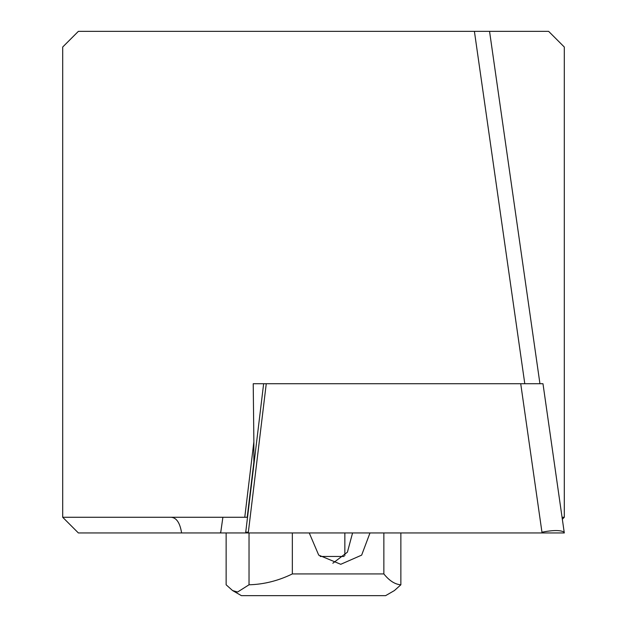<?xml version="1.0" encoding="UTF-8"?>
<svg xmlns="http://www.w3.org/2000/svg" width="627" height="627" viewBox="0 0 627 627"><rect width="100%" height="100%" fill="white"/><g stroke="black" fill="none" stroke-linecap="round" stroke-linejoin="round"><path stroke-width="0.94" d="M220.798 531.876L220.265 532.95L564.3 532.95L542.982 383.724L564.19 532.19C560.671 530.019 553.257 530.019 541.955 532.19L541.877 532.95M171.116 517.275C176.508 517.675 180.004 522.902 181.595 532.95L220.265 532.95M253.872 462.099L247.218 517.275L244.765 517.275L253.872 441.753L253.872 462.099M253.222 383.724L263.638 383.724L253.222 383.724L253.872 441.753M244.765 517.275L62.7 517.275L62.7 47.025L78.375 31.35L548.625 31.35L564.3 47.025L564.3 517.275L562.074 517.275M62.7 517.275L78.375 532.95L181.595 532.95M562.356 519.219L564.3 517.275M489.554 31.35L539.941 383.724M524.791 383.724L474.404 31.35M232.593 590.563L237.578 592.029L249.029 584.787C263.865 584.395 278.302 580.782 292.339 573.932L383.857 573.932C389.367 580.782 395.034 584.395 400.865 584.787L394.407 590.563L385.605 595.65L241.395 595.65L232.586 590.563L226.135 584.787L226.135 532.95M332.835 563.234L347.413 552.175L352.57 532.95M383.857 573.932L383.857 532.95M369.985 532.95L361.654 555.13L340.751 564.3L318.712 555.114L309.252 532.95M292.339 573.932L292.339 532.95M400.865 584.787L400.865 532.95M249.029 584.787L249.029 532.95M344.066 556.462L320.178 556.462M220.775 532.19L222.891 517.275L220.775 532.072M541.955 532.19L520.723 383.724L266.256 383.724L248.355 532.19L245.729 532.19L245.635 532.95M245.729 532.19L263.638 383.724L266.256 383.724M520.723 383.724L542.958 383.724M248.355 532.19L248.276 532.95M344.85 532.95L344.85 555.616M564.19 532.072L564.3 532.95"/></g></svg>
